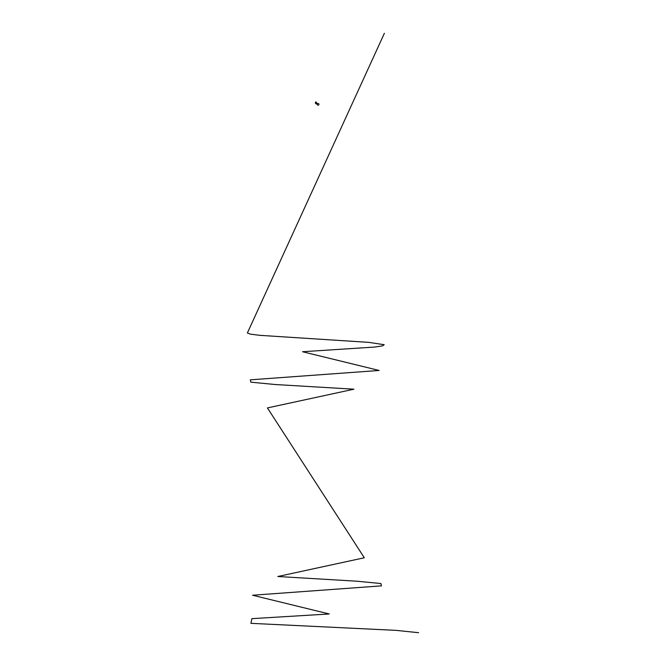 <?xml version="1.0" encoding="UTF-8"?>
<svg xmlns="http://www.w3.org/2000/svg" width="666" height="666" viewBox="0 0 666 666"><rect width="100%" height="100%" fill="white"/><g stroke="black" fill="none" stroke-linecap="round" stroke-linejoin="round"><path stroke-width="1" d="M315.925 101.806L315.942 102.256M315.875 102.531L316.35 102.472L315.875 102.531M315.343 102.472L316.408 102.472M316.217 102.531L317.457 103.746M317.515 103.771L317.291 104.262M317.565 103.671L317.241 104.362A0.857 0.857 0 0 0 318.881 104.695A0.857 0.857 0 0 0 317.565 103.671M384.374 33.3L247.369 333L250.591 334.174L259.865 335.339L368.831 342.366L384.19 344.705L382.5 345.879L374.633 347.053L302.514 351.731L379.162 370.463L250.324 379.828L250.832 382.167L275.066 384.515L353.929 389.194L267.432 407.925L364.31 557.775L277.814 576.506L356.685 581.193L380.919 583.533L381.427 585.872L252.589 595.238L329.237 613.969L251.84 618.656L250.924 623.334L396.054 630.361L418.631 632.7M317.232 104.237L315.567 103.546L315.534 102.531"/></g></svg>
